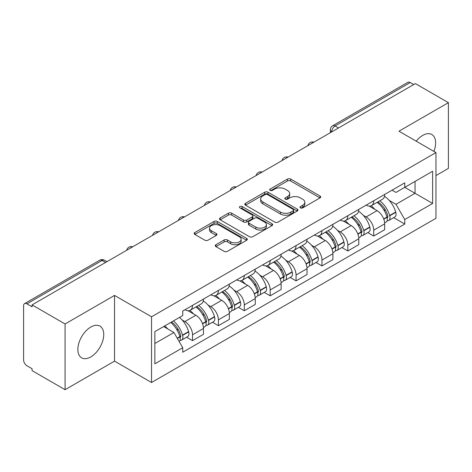 <?xml version="1.0" encoding="UTF-8"?>
<svg xmlns="http://www.w3.org/2000/svg" width="472" height="472" viewBox="0 0 472 472"><rect width="100%" height="100%" fill="white"/><g stroke="black" fill="none" stroke-linecap="round" stroke-linejoin="round"><path stroke-width="0.71" d="M300.428 207.881A1.611 0.932 0 0 0 302.711 207.881L320.016 197.892A2.301 1.327 0 0 0 320.689 196.948A2.301 1.327 0 0 0 320.016 196.01L290.699 179.083A2.301 1.327 0 0 0 287.442 179.083L270.137 189.071A1.611 0.932 0 0 0 269.665 189.732A1.611 0.932 0 0 0 270.137 190.393A1.611 0.932 0 0 0 272.415 190.393L274.657 189.095A7.369 4.254 0 0 1 285.076 189.095L287.525 190.511A7.369 4.254 0 0 1 289.684 193.52A7.369 4.254 0 0 1 287.525 196.529L285.283 197.821A1.611 0.932 0 0 0 284.811 198.476A1.611 0.932 0 0 0 285.283 199.137A1.611 0.932 0 0 0 287.56 199.137L289.802 197.845A7.369 4.254 0 0 1 300.227 197.845L302.67 199.255A7.369 4.254 0 0 1 304.829 202.264A7.369 4.254 0 0 1 302.67 205.273L300.428 206.565A1.611 0.932 0 0 0 299.956 207.226A1.611 0.932 0 0 0 300.428 207.881L300.428 206.565M90.807 356.926A18.302 10.567 120 0 0 102.76 340.796A18.302 10.567 120 0 0 99.958 326.128A18.302 10.567 120 0 0 90.807 327.031A18.302 10.567 120 0 0 78.848 343.162A18.302 10.567 120 0 0 81.65 357.829A18.302 10.567 120 0 0 90.807 356.926M433.886 151.382A18.302 10.567 120 0 0 431.833 134.52A18.302 10.567 120 0 0 422.682 135.429A18.302 10.567 120 0 0 416.204 141.169M215.934 244.72A2.301 1.327 0 0 0 215.262 245.658A2.301 1.327 0 0 0 215.934 246.602L224.165 251.352A2.301 1.327 0 0 0 227.421 251.352L246.638 240.254A2.301 1.327 0 0 0 247.316 239.316A2.301 1.327 0 0 0 246.638 238.372L217.321 221.445A2.301 1.327 0 0 0 214.064 221.445L194.842 232.543A2.301 1.327 0 0 0 194.169 233.481A2.301 1.327 0 0 0 194.842 234.425L204.777 240.159A2.301 1.327 0 0 0 208.04 240.159L216.264 235.41A2.301 1.327 0 0 0 216.937 234.472A2.301 1.327 0 0 0 216.264 233.528L211.338 230.684A6.16 3.558 0 0 1 209.533 228.171A6.16 3.558 0 0 1 213.332 224.884A6.16 3.558 0 0 1 220.052 225.657L239.351 236.797A6.16 3.558 0 0 1 241.157 239.316A6.16 3.558 0 0 1 237.351 242.602A6.16 3.558 0 0 1 230.637 241.829L227.421 239.971A2.301 1.327 0 0 0 224.165 239.971L215.934 244.72L215.934 246.602M151.536 316.783L114.537 295.419L65.083 323.969L32.061 304.9L415.378 83.597L448.4 102.66L398.952 131.21L435.957 152.574L151.536 316.783L151.536 382.503L435.957 218.3L435.957 152.574M274.816 222.105A2.301 1.327 0 0 0 278.073 222.105L297.295 211.008A2.301 1.327 0 0 0 297.968 210.07A2.301 1.327 0 0 0 297.295 209.125L267.978 192.198A2.301 1.327 0 0 0 264.721 192.198L245.499 203.296A2.301 1.327 0 0 0 244.826 204.24A2.301 1.327 0 0 0 245.499 205.178L274.816 222.105M240.525 208.229A1.611 0.932 0 0 1 242.16 208.459L242.16 206.541L271.966 223.752A2.301 1.327 0 0 1 272.645 224.69A2.301 1.327 0 0 1 271.966 225.634L252.75 236.726A2.301 1.327 0 0 1 249.487 236.726L220.17 219.799L220.17 217.922A2.301 1.327 0 0 0 219.498 218.86A2.301 1.327 0 0 0 220.17 219.799M220.17 217.922L228.395 213.173A2.301 1.327 0 0 1 231.658 213.173L243.546 220.035A2.301 1.327 0 0 0 246.803 220.035L252.26 216.884A2.301 1.327 0 0 0 252.933 215.946A2.301 1.327 0 0 0 252.26 215.008L239.882 207.857A1.611 0.932 0 0 1 239.41 207.202A1.611 0.932 0 0 1 240.401 206.341A1.611 0.932 0 0 1 242.16 206.541M65.083 323.969L65.083 389.689L32.061 370.626L32.061 368.709L26.922 365.741M435.957 175.566L448.4 168.386L448.4 102.66M65.083 389.689L114.537 361.139L151.536 382.503M105.575 262.462L102.088 260.45L26.916 303.85A4.691 2.708 -120 0 0 24.573 303.614A4.691 2.708 -120 0 0 23.6 305.767L23.6 359.988A4.691 2.708 -120 0 0 26.916 365.741M32.061 304.9L32.061 306.818L26.922 303.85M338.548 127.953L335.067 125.941A4.691 2.708 60 0 0 332.719 125.711L407.891 82.311A4.691 2.708 60 0 1 410.233 82.541L335.067 125.941A4.691 2.708 120 0 0 331.745 131.688L331.745 131.883M413.72 84.553L410.233 82.541M373.73 200.765A10.797 6.23 60 0 1 371.493 205.609L382.444 199.29A10.797 6.23 -120 0 0 384.68 194.44M363.334 215.362L366.095 216.955A10.797 6.23 60 0 1 373.73 230.177L384.68 223.852A10.797 6.23 -120 0 0 377.045 210.63L369.21 206.105M384.68 223.852L384.68 229.699L373.73 236.024L367.788 232.59M371.493 205.609A10.797 6.23 60 0 1 366.178 205.125M373.73 230.177L373.73 236.024M347.84 215.71A10.797 6.23 60 0 1 345.604 220.554L356.561 214.235A10.797 6.23 -120 0 0 358.791 209.385M341.905 247.534L347.84 250.968L358.791 244.643L358.791 238.797A10.797 6.23 -120 0 0 351.162 225.581L343.321 221.049M345.604 220.554A10.797 6.23 60 0 1 340.294 220.07M337.445 230.306L340.212 231.899A10.797 6.23 60 0 1 347.84 245.121L347.84 250.968M321.957 230.655A10.797 6.23 60 0 1 319.721 235.498L330.671 229.18A10.797 6.23 -120 0 0 332.907 224.33M316.016 262.485L321.957 265.913L332.907 259.588L332.907 253.741A10.797 6.23 -120 0 0 325.273 240.525L317.438 236M319.721 235.498A10.797 6.23 60 0 1 314.405 235.015M311.561 245.251L314.322 246.844A10.797 6.23 60 0 1 321.957 260.066L321.957 265.913M296.068 245.599A10.797 6.23 60 0 1 293.832 250.449L304.788 244.124A10.797 6.23 -120 0 0 307.018 239.28M290.132 277.43L296.068 280.858L307.024 274.533L307.024 268.692A10.797 6.23 -120 0 0 299.39 255.47L291.548 250.945M293.832 250.449A10.797 6.23 60 0 1 288.522 249.959M285.672 260.196L288.439 261.789A10.797 6.23 60 0 1 296.068 275.011L296.068 280.858M270.185 260.544A10.797 6.23 60 0 1 267.948 265.394L278.899 259.069A10.797 6.23 -120 0 0 281.135 254.225M264.243 292.375L270.185 295.802L281.135 289.478L281.135 283.637A10.797 6.23 -120 0 0 273.5 270.415L265.665 265.889M267.948 265.394A10.797 6.23 60 0 1 262.633 264.904M259.789 275.141L262.55 276.739A10.797 6.23 60 0 1 270.185 289.955L270.185 295.802M244.295 275.489A10.797 6.23 60 0 1 242.059 280.338L253.016 274.014A10.797 6.23 -120 0 0 255.246 269.17M238.36 307.319L244.295 310.747L255.252 304.422L255.252 298.581A10.797 6.23 -120 0 0 247.617 285.359L239.776 280.834M242.059 280.338A10.797 6.23 60 0 1 236.749 279.849M233.9 290.085L236.667 291.684A10.797 6.23 60 0 1 244.295 304.9L244.295 310.747M218.412 290.439A10.797 6.23 60 0 1 216.176 295.283L227.126 288.958A10.797 6.23 -120 0 0 229.362 284.114M212.471 322.264L218.412 325.692L229.362 319.367L229.362 313.526A10.797 6.23 -120 0 0 221.728 300.304L213.893 295.779M216.176 295.283A10.797 6.23 60 0 1 210.86 294.793M208.016 305.036L210.777 306.629A10.797 6.23 60 0 1 218.412 319.851L218.412 325.692M192.523 305.384A10.797 6.23 60 0 1 190.287 310.228L201.243 303.903A10.797 6.23 -120 0 0 203.473 299.059M186.587 337.209L192.523 340.637L203.479 334.318L203.479 328.471A10.797 6.23 -120 0 0 195.845 315.249L188.003 310.723M190.287 310.228A10.797 6.23 60 0 1 184.977 309.738M182.127 319.981L184.894 321.574A10.797 6.23 60 0 1 192.523 334.796L192.523 340.637M392.067 190.181L395.961 192.428L432.635 171.259L415.047 181.413L415.047 193.29L395.967 204.311M389.217 200.417L395.961 204.311L404.758 219.545L432.635 203.45L404.758 187.355L404.758 182.847L182.735 311.036L182.735 315.538L154.857 331.633L154.857 363.823L182.735 347.728L182.735 352.23L404.758 224.047L404.758 219.545M432.635 171.259L432.635 203.45M114.537 295.419L114.537 361.139M154.857 343.51L173.938 332.494L163.648 326.553M393.677 217.645L404.758 224.047M173.938 332.494L182.735 347.728M301.077 208.111L302.67 207.19A7.369 4.254 0 0 0 304.829 204.181L304.829 202.264M289.684 193.52L289.684 195.432A7.369 4.254 0 0 1 287.525 198.441L285.926 199.361M319.986 197.91L290.699 181A2.301 1.327 0 0 0 287.442 181L270.78 190.617M297.266 211.025L267.978 194.116A2.301 1.327 0 0 0 264.721 194.116L245.528 205.196M293.224 210.724A1.611 0.932 0 0 0 293.696 210.07A1.611 0.932 0 0 0 293.224 209.409L267.488 194.552A1.611 0.932 0 0 0 265.205 194.552L262.845 195.915A7.369 4.254 0 0 0 260.686 198.924A7.369 4.254 0 0 0 262.845 201.933L280.439 212.087A7.369 4.254 0 0 0 290.864 212.087L293.224 210.724L293.224 212.642A1.611 0.932 0 0 0 293.696 211.987L293.696 210.07M260.686 198.924L260.686 200.842A7.369 4.254 0 0 0 262.845 203.851L262.845 201.933M293.224 212.642L290.864 214.005A7.369 4.254 0 0 1 280.439 214.005L262.845 203.851M220.2 219.816L228.395 215.084L228.395 213.173M252.933 215.946L252.933 217.863A2.301 1.327 0 0 1 252.26 218.802L246.803 221.952A2.301 1.327 0 0 1 243.546 221.952L231.658 215.084A2.301 1.327 0 0 0 228.395 215.084M242.16 208.459L271.937 225.651M255.883 227.162A6.16 3.558 0 0 0 262.597 227.929A6.16 3.558 0 0 0 266.403 224.642A6.16 3.558 0 0 0 264.597 222.129L257.795 218.2A2.301 1.327 0 0 0 254.538 218.2L249.08 221.35A2.301 1.327 0 0 0 248.408 222.294A2.301 1.327 0 0 0 249.08 223.232L255.883 227.162L255.883 229.073A6.16 3.558 0 0 0 262.597 229.846A6.16 3.558 0 0 0 266.403 226.56L266.403 224.642M248.408 222.294L248.408 224.212A2.301 1.327 0 0 0 249.08 225.15L249.08 223.232M255.883 229.073L249.08 225.15M241.157 239.316L241.157 241.227A6.16 3.558 0 0 1 237.351 244.514A6.16 3.558 0 0 1 230.637 243.747L227.421 241.888A2.301 1.327 0 0 0 224.165 241.888L215.969 246.62M209.533 228.171L209.533 230.088A6.16 3.558 0 0 0 211.338 232.602L211.338 230.684M216.235 235.428L211.338 232.602M246.608 240.272L217.321 223.362A2.301 1.327 0 0 0 214.064 223.362L194.877 234.442M377.801 201.969A14.785 8.537 60 0 1 377.877 202.01A14.785 8.537 60 0 1 387.606 215.279L387.689 215.586A2.873 1.658 60 0 1 387.235 217.84A2.873 1.658 60 0 1 387.17 217.875M377.157 202.34A17.836 10.295 60 0 1 386.957 217.055L387.046 217.362A5.924 3.422 60 0 1 386.108 222.017L384.633 222.867M387.123 220.707A5.924 3.422 -120 0 0 388.763 220.483A5.924 3.422 -120 0 0 389.701 215.828L389.612 215.521A17.836 10.295 -120 0 0 379.812 200.806M384.456 196.334A17.836 10.295 60 0 1 395.666 212.028L395.754 212.335A5.924 3.422 60 0 1 394.822 216.984L388.763 220.483M371.075 205.816A17.836 10.295 60 0 1 374.797 209.332M383.471 209.356L385.742 210.671M351.917 216.913A14.785 8.537 60 0 1 351.988 216.955A14.785 8.537 60 0 1 361.717 230.224L361.806 230.531A2.873 1.658 60 0 1 361.351 232.785A2.873 1.658 60 0 1 361.286 232.82M351.268 217.285A17.836 10.295 60 0 1 361.068 232L361.157 232.307A5.924 3.422 60 0 1 360.219 236.962L358.749 237.811M361.233 235.652A5.924 3.422 -120 0 0 362.874 235.428A5.924 3.422 -120 0 0 363.812 230.773L363.723 230.472A17.836 10.295 -120 0 0 353.923 215.751M358.572 211.285A17.836 10.295 60 0 1 369.782 226.973L369.871 227.28A5.924 3.422 60 0 1 368.933 231.929L362.874 235.428M345.185 220.76A17.836 10.295 60 0 1 348.908 224.277M357.581 224.306L359.859 225.616M326.028 231.858A14.785 8.537 60 0 1 326.105 231.899A14.785 8.537 60 0 1 335.834 245.169L335.916 245.475A2.873 1.658 60 0 1 335.462 247.729A2.873 1.658 60 0 1 335.397 247.765M325.385 232.23A17.836 10.295 60 0 1 335.185 246.945L335.273 247.251A5.924 3.422 60 0 1 334.335 251.906L332.86 252.756M335.35 250.597A5.924 3.422 -120 0 0 336.99 250.372A5.924 3.422 -120 0 0 337.928 245.723L337.84 245.416A17.836 10.295 -120 0 0 328.04 230.696M332.683 226.23A17.836 10.295 60 0 1 343.893 241.918L343.982 242.225A5.924 3.422 60 0 1 343.05 246.874L336.99 250.372M319.302 235.711A17.836 10.295 60 0 1 323.025 239.221M331.698 239.251L333.969 240.561M300.145 246.803A14.785 8.537 60 0 1 300.216 246.844A14.785 8.537 60 0 1 309.945 260.113L310.033 260.42A2.873 1.658 60 0 1 309.579 262.674A2.873 1.658 60 0 1 309.514 262.709M299.496 247.175A17.836 10.295 60 0 1 309.296 261.895L309.384 262.196A5.924 3.422 60 0 1 308.446 266.851L306.977 267.701M309.461 265.541A5.924 3.422 -120 0 0 311.101 265.317A5.924 3.422 -120 0 0 312.039 260.668L311.951 260.361A17.836 10.295 -120 0 0 302.151 245.647M306.8 241.174A17.836 10.295 60 0 1 318.01 256.862L318.098 257.169A5.924 3.422 60 0 1 317.16 261.824L311.101 265.317M293.413 250.656A17.836 10.295 60 0 1 297.136 254.172M305.809 254.196L308.086 255.505M274.256 261.748A14.785 8.537 60 0 1 274.332 261.789A14.785 8.537 60 0 1 284.061 275.058L284.144 275.365A2.873 1.658 60 0 1 283.69 277.625A2.873 1.658 60 0 1 283.625 277.654M273.613 262.119A17.836 10.295 60 0 1 283.412 276.84L283.501 277.147A5.924 3.422 60 0 1 282.563 281.796L281.088 282.645M283.578 280.486A5.924 3.422 -120 0 0 285.218 280.262A5.924 3.422 -120 0 0 286.156 275.613L286.067 275.306A17.836 10.295 -120 0 0 276.267 260.591M280.911 256.119A17.836 10.295 60 0 1 292.121 271.807L292.209 272.114A5.924 3.422 60 0 1 291.277 276.769L285.218 280.262M267.53 265.6A17.836 10.295 60 0 1 271.252 269.117M279.925 269.14L282.197 270.45M248.372 276.692A14.785 8.537 60 0 1 248.443 276.739A14.785 8.537 60 0 1 258.172 290.003L258.261 290.31A2.873 1.658 60 0 1 257.806 292.569A2.873 1.658 60 0 1 257.741 292.599M247.723 277.07A17.836 10.295 60 0 1 257.523 291.784L257.612 292.091A5.924 3.422 60 0 1 256.674 296.74L255.204 297.59M257.688 295.431A5.924 3.422 -120 0 0 259.329 295.207A5.924 3.422 -120 0 0 260.267 290.557L260.178 290.25A17.836 10.295 -120 0 0 250.378 275.536M255.027 271.064A17.836 10.295 60 0 1 266.238 286.752L266.326 287.059A5.924 3.422 60 0 1 265.388 291.714L259.329 295.207M241.64 280.545A17.836 10.295 60 0 1 245.363 284.061M254.036 284.085L256.314 285.395M222.483 291.637A14.785 8.537 60 0 1 222.56 291.684A14.785 8.537 60 0 1 232.289 304.947L232.371 305.254A2.873 1.658 60 0 1 231.917 307.514A2.873 1.658 60 0 1 231.852 307.549M221.84 292.015A17.836 10.295 60 0 1 231.64 306.729L231.728 307.036A5.924 3.422 60 0 1 230.79 311.685L229.315 312.541M231.805 310.375A5.924 3.422 -120 0 0 233.445 310.157A5.924 3.422 -120 0 0 234.383 305.502L234.295 305.195A17.836 10.295 -120 0 0 224.495 290.481M229.138 286.008A17.836 10.295 60 0 1 240.348 301.697L240.437 302.003A5.924 3.422 60 0 1 239.505 306.658L233.445 310.157M215.757 295.49A17.836 10.295 60 0 1 219.48 299.006M228.153 299.03L230.424 300.345M196.6 306.588A14.785 8.537 60 0 1 196.671 306.629A14.785 8.537 60 0 1 206.4 319.892L206.488 320.199A2.873 1.658 60 0 1 206.034 322.459A2.873 1.658 60 0 1 205.969 322.494M195.951 306.959A17.836 10.295 60 0 1 205.751 321.674L205.839 321.981A5.924 3.422 60 0 1 204.901 326.63L203.432 327.485M205.916 325.32A5.924 3.422 -120 0 0 207.556 325.102A5.924 3.422 -120 0 0 208.494 320.447L208.406 320.14A17.836 10.295 -120 0 0 198.606 305.425M203.255 300.953A17.836 10.295 60 0 1 214.465 316.641L214.553 316.948A5.924 3.422 60 0 1 213.615 321.603L207.556 325.102M189.868 310.434A17.836 10.295 60 0 1 193.591 313.951M202.264 313.974L204.541 315.29M171.507 322.016A14.785 8.537 60 0 1 180.516 334.837L180.599 335.144A2.873 1.658 60 0 1 180.145 337.403A2.873 1.658 60 0 1 180.08 337.439M170.758 322.453A17.836 10.295 60 0 1 179.867 336.619L179.956 336.925A5.924 3.422 60 0 1 179.142 341.504M180.033 340.265A5.924 3.422 -120 0 0 181.673 340.046A5.924 3.422 -120 0 0 182.611 335.391L182.522 335.085A17.836 10.295 -120 0 0 173.413 320.919M179.472 317.42A17.836 10.295 60 0 1 188.576 331.592L188.664 331.899A5.924 3.422 60 0 1 187.732 336.548L181.673 340.046M164.704 325.945A17.836 10.295 60 0 1 167.707 328.896M176.38 328.919L178.652 330.235M331.91 131.788L331.745 131.688A4.691 2.708 0 0 1 330.37 129.776L330.37 132.673M218.412 319.851L229.362 313.526M244.295 304.9L255.252 298.581M270.185 289.955L281.135 283.637M296.068 275.011L307.024 268.692M321.957 260.066L332.907 253.741M347.84 245.121L358.791 238.797M192.523 334.796L203.479 328.471M184.894 321.574L195.845 315.249M210.777 306.629L221.728 300.304M236.667 291.684L247.617 285.359M262.55 276.739L273.5 270.415M288.439 261.789L299.39 255.47M314.322 246.844L325.273 240.525M340.212 231.899L351.162 225.581M366.095 216.955L377.045 210.63M313.532 142.397A4.691 2.708 120 0 0 311.461 143.594M287.649 157.341A4.691 2.708 120 0 0 285.572 158.539M261.759 172.286A4.691 2.708 120 0 0 259.688 173.484M235.876 187.231A4.691 2.708 120 0 0 233.799 188.428M209.987 202.175A4.691 2.708 120 0 0 207.916 203.373M184.104 217.126A4.691 2.708 120 0 0 182.027 218.318M158.214 232.071A4.691 2.708 120 0 0 156.143 233.262M132.331 247.015A4.691 2.708 120 0 0 130.254 248.213M106.949 261.671L104.436 260.219A4.691 2.708 120 0 0 102.088 260.45A4.691 2.708 60 0 0 99.74 260.219L24.573 303.614M302.67 207.19L302.67 205.273M285.283 199.137L285.283 197.821M287.525 198.441L287.525 196.529M270.137 190.393L270.137 189.071M287.442 181L287.442 179.083M290.699 181L290.699 179.083M320.016 197.892L320.016 196.01M245.499 205.178L245.499 203.296M264.721 194.116L264.721 192.198M267.978 194.116L267.978 192.198M297.295 211.008L297.295 209.125M280.439 214.005L280.439 212.087M290.864 214.005L290.864 212.087M231.658 215.084L231.658 213.173M243.546 221.952L243.546 220.035M246.803 221.952L246.803 220.035M252.26 218.802L252.26 216.884M271.966 225.634L271.966 223.752M224.165 241.888L224.165 239.971M227.421 241.888L227.421 239.971M230.637 243.747L230.637 241.829M216.264 235.41L216.264 233.528M194.842 234.425L194.842 232.543M214.064 223.362L214.064 221.445M217.321 223.362L217.321 221.445M246.638 240.254L246.638 238.372M383.801 219.238L387.046 217.362M389.701 215.828L395.754 212.335M389.612 215.521L395.666 212.028M386.952 217.031L387.831 216.524M383.689 218.943L386.957 217.055M357.912 234.183L361.157 232.307M363.812 230.773L369.871 227.28M363.723 230.472L369.782 226.973M361.062 231.982L361.947 231.469M357.805 233.888L361.068 232M332.028 249.127L335.273 247.251M337.928 245.723L343.982 242.225M337.84 245.416L343.893 241.918M335.179 246.927L336.058 246.413M331.916 248.832L335.185 246.945M306.139 264.072L309.384 262.196M312.039 260.668L318.098 257.169M311.951 260.361L318.01 256.862M309.29 261.872L310.175 261.358M306.033 263.777L309.296 261.895M280.256 279.017L283.501 277.147M286.156 275.613L292.209 272.114M286.067 275.306L292.121 271.807M280.144 278.722L284.286 276.309M254.367 293.962L257.612 292.091M260.267 290.557L266.326 287.059M260.178 290.25L266.238 286.752M257.517 291.761L258.402 291.253M254.26 293.667L257.523 291.784M228.483 308.906L231.728 307.036M234.383 305.502L240.437 302.003M234.295 305.195L240.348 301.697M231.634 306.706L232.513 306.198M228.371 308.611L231.64 306.729M202.594 323.851L205.839 321.981M208.494 320.447L214.553 316.948M208.406 320.14L214.465 316.641M205.745 321.65L206.63 321.143M202.488 323.562L205.751 321.674M177.36 338.424L179.956 336.925M182.611 335.391L188.664 331.899M182.522 335.085L188.576 331.592M179.862 336.595L180.741 336.088M177.207 338.153L179.867 336.619M313.933 142.166A4.691 4.691 0 0 0 307.909 145.641M288.044 157.111A4.691 4.691 0 0 0 282.026 160.586M262.161 172.056A4.691 4.691 0 0 0 256.137 175.537M236.271 187A4.691 4.691 0 0 0 230.253 190.482M210.388 201.945A4.691 4.691 0 0 0 204.364 205.426M184.499 216.896A4.691 4.691 0 0 0 178.481 220.371M158.616 231.84A4.691 4.691 0 0 0 152.592 235.316M132.726 246.785A4.691 4.691 0 0 0 126.708 250.26M104.436 260.219A4.691 4.691 0 0 0 99.74 260.219M332.719 125.711A4.691 4.691 0 0 0 330.37 129.776"/></g></svg>
